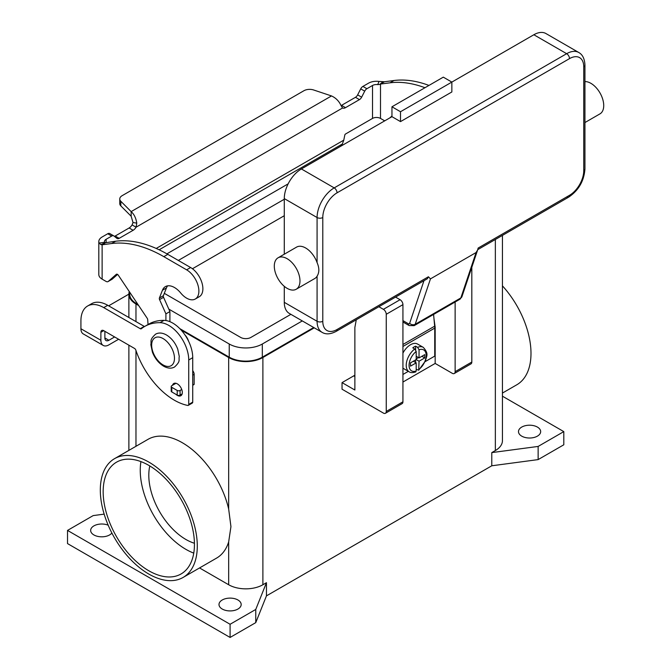 <?xml version="1.0" encoding="UTF-8"?>
<svg xmlns="http://www.w3.org/2000/svg" width="671" height="671" viewBox="0 0 671 671"><rect width="100%" height="100%" fill="white"/><g stroke="black" fill="none" stroke-linecap="round" stroke-linejoin="round"><path stroke-width="1.01" d="M423.971 280.696L409.637 323.355A2.013 1.166 60 0 1 408.278 323.707A4.034 2.332 120 0 0 409.117 325.552L402.935 321.988L409.117 325.552L414.158 325.653A6.047 3.489 -120 0 0 415.198 324.286L460.834 297.941A4.034 2.936 18.6 0 0 461.95 296.641L477.635 249.947L476.091 252.531L460.834 297.941A6.047 3.489 60 0 1 459.794 299.308L414.158 325.653M409.637 323.355A4.034 2.936 18.6 0 0 412.388 324.697A4.034 2.936 18.6 0 0 415.198 324.286L430.463 278.876L428.4 276.771L427.41 278.708L336.213 331.357A4.034 2.332 -120 0 0 337.052 329.511A20.172 11.642 -60 0 1 322.785 321.275L322.785 217.53A20.172 11.642 -60 0 1 337.052 192.829L569.503 58.629A4.034 2.332 -120 0 0 568.673 55.819A4.034 2.332 -120 0 0 566.651 53.688L334.2 187.888A4.034 2.332 60 0 1 336.213 190.019A4.034 2.332 60 0 1 337.052 192.829M569.503 58.629A20.172 11.642 -60 0 1 583.762 66.857L583.762 170.602A20.172 11.642 -60 0 1 569.503 195.303L478.155 248.044L477.635 249.947M569.503 195.303A4.034 2.332 60 0 1 568.673 197.148L477.735 249.654M583.762 66.857A4.034 2.332 0 0 0 584.944 65.213L584.944 168.958A4.034 2.332 0 0 1 583.762 170.602M584.944 122.541L599.975 113.869A18.151 10.476 -120 0 0 602.751 99.325A18.151 10.476 -120 0 0 590.899 83.33A18.151 10.476 -120 0 0 584.944 81.577M287.138 258.704A18.151 10.476 -120 0 0 278.062 257.807A18.151 10.476 -120 0 0 275.278 272.351A18.151 10.476 -120 0 0 287.138 288.345A18.151 10.476 -120 0 0 296.213 289.243A18.151 10.476 -120 0 0 298.998 274.699A18.151 10.476 -120 0 0 287.138 258.704M278.062 257.807L296.599 247.096A18.151 10.476 60 0 1 305.674 248.002A18.151 10.476 60 0 1 317.081 262.613C319.413 267.989 319.413 272.518 317.081 276.192A18.151 10.476 60 0 1 314.749 278.54L296.213 289.243M400.512 121.61L400.512 111.73L451.851 82.088L451.851 91.969L400.512 121.61L391.956 116.67L391.956 106.79L400.512 111.73M391.956 106.79L443.296 77.148L451.851 82.088L533.848 34.749L566.651 53.688A24.198 13.974 120 0 1 578.754 52.489C582.613 54.603 584.676 58.847 584.944 65.213M391.956 116.67L301.396 168.958A24.198 13.974 120 0 0 284.286 198.599L284.286 254.208M284.286 286.324L284.286 302.344A24.198 13.974 120 0 0 289.293 313.416L322.097 332.355A24.198 13.974 120 0 1 317.081 321.275A4.034 2.332 0 0 0 319.933 321.963A4.034 2.332 0 0 0 322.785 321.275M578.754 52.489L545.951 33.55A24.198 13.974 120 0 0 533.848 34.749M430.463 278.876L476.091 252.531M414.77 348.979A14.116 8.153 120 0 0 406.727 361.401A14.116 8.153 120 0 0 409.142 371.793C410.526 372.833 412.707 372.875 415.693 371.935L416.196 370.954L416.196 362.86L410.493 366.156L410.493 362.86L416.196 359.564L416.196 351.47L414.77 348.979L412.774 347.83A14.116 8.153 -60 0 1 414.2 346.882A14.116 8.153 -60 0 1 415.626 346.177L417.622 347.335L419.048 349.826L419.048 357.92L424.751 354.624L424.751 357.92L419.048 361.216L418.696 370.199L425.531 360.855C426.119 356.385 429.515 354.288 423.258 347.343L417.555 344.047A14.116 8.153 120 0 0 410.493 344.743A14.116 8.153 120 0 0 402.935 353.105M402.935 368.169A14.116 8.153 120 0 0 403.439 368.496L409.142 371.793M149.801 465.959A52.439 30.279 -120 0 0 185.884 539.467A52.439 30.279 -120 0 0 194.431 543.25M148.803 570.761A64.542 37.257 60 0 1 106.639 513.885A64.542 37.257 60 0 1 116.536 462.168A64.542 37.257 60 0 1 148.803 465.364A64.542 37.257 60 0 1 190.967 522.239A64.542 37.257 60 0 1 181.069 573.957A64.542 37.257 60 0 1 148.803 570.761M140.935 461.614A64.542 37.257 -120 0 0 185.884 549.348A64.542 37.257 -120 0 0 193.751 553.105M502.436 285.854A68.568 39.589 60 0 1 530.996 353.391A68.568 39.589 60 0 1 516.796 384.785L502.436 393.072M100.314 490.065A68.568 39.589 60 0 1 114.515 458.679A68.568 39.589 60 0 1 167.356 477.047A68.568 39.589 60 0 1 197.291 546.06A68.568 39.589 60 0 1 183.091 577.446A68.568 39.589 60 0 1 130.249 559.077A68.568 39.589 60 0 1 100.314 490.065M114.515 458.679L148.031 439.329A68.568 39.589 60 0 1 228.668 509.029L230.941 526.634L228.668 541.916A68.568 39.589 60 0 1 216.599 558.096L183.091 577.446M188.585 341.212A10.082 5.821 -120 0 0 184.944 334.904M222.252 609.042A11.097 6.408 180 0 1 218.998 604.512A11.097 6.408 180 0 1 225.85 598.599A11.097 6.408 180 0 1 237.937 599.983A11.097 6.408 180 0 1 241.183 604.512A11.097 6.408 180 0 1 234.338 610.434A11.097 6.408 180 0 1 222.252 609.042M111.872 533.026A11.097 6.408 180 0 1 93.898 534.946A11.097 6.408 180 0 1 90.652 530.417A11.097 6.408 180 0 1 96.666 524.722A11.097 6.408 180 0 1 108.19 525.2M521.728 436.142A11.097 6.408 180 0 1 518.482 431.612A11.097 6.408 180 0 1 525.326 425.691A11.097 6.408 180 0 1 537.421 427.083A11.097 6.408 180 0 1 540.667 431.612A11.097 6.408 180 0 1 533.822 437.526A11.097 6.408 180 0 1 521.728 436.142M175.886 394.305A7.062 4.076 -120 0 0 180.851 395.731A7.062 4.076 -120 0 0 182.319 392.501A7.062 4.076 -120 0 0 179.232 385.397A7.062 4.076 -120 0 0 173.797 383.502A7.062 4.076 -120 0 0 172.522 385.271M425.229 361.594L434.741 356.108L434.741 328.111A21.178 12.229 -120 0 0 434.649 326.181L433.592 314.431M434.724 327.456L435.169 327.205L435.169 363.439L402.935 382.042M108.702 305.867A32.267 18.629 0 0 1 110.413 304.802L128.882 294.141M104.877 331.323L104.877 337.966A5.645 3.263 120 0 0 106.052 340.549A5.645 3.263 120 0 0 108.87 340.272L114.624 336.951M87.607 306.01A32.267 18.629 60 0 1 103.737 307.612L107.729 305.305A32.267 18.629 60 0 0 91.6 303.711L87.607 306.01A32.267 18.629 60 0 0 80.923 320.788L80.923 328.748A11.298 6.517 120 0 0 83.263 333.915L103.225 345.439A11.298 6.517 -60 0 0 108.87 344.886L118.616 339.258M103.737 307.612L140.247 328.689A2.013 1.166 -120 0 0 141.254 328.79A2.013 1.166 -120 0 0 141.338 328.731A80.671 46.576 60 0 1 144.684 326.45A80.671 46.576 60 0 1 160.017 322.676A28.232 16.305 60 0 1 188.736 359.975L188.736 404.437A2.013 1.166 60 0 1 188.316 405.359A2.013 1.166 60 0 1 187.754 405.435A60.507 34.934 60 0 1 135.827 350.119A2.013 1.166 -120 0 0 134.544 348.45L103.737 330.669A4.034 2.332 -120 0 0 101.724 330.467A4.034 2.332 -120 0 0 100.885 332.313L100.885 340.272A11.298 6.517 -60 0 0 103.225 345.439M144.684 326.45L148.677 324.143A80.671 46.576 60 0 1 164.009 320.369A28.232 16.305 60 0 1 192.728 357.668L192.728 402.13A2.013 1.166 60 0 1 192.309 403.053L188.316 405.359M107.729 305.305L144.24 326.383A2.013 1.166 -120 0 0 144.559 326.525M502.436 396.184L563.799 431.612L563.799 444.789L538.134 459.601L491.784 465.783L266.454 595.873L255.76 622.629L230.094 637.45L67.519 543.585L67.519 530.417L93.185 515.596L104.156 514.129M230.094 637.45L230.094 624.273L67.519 530.417M255.76 622.629L255.76 609.453L230.094 624.273M266.454 595.873L266.454 582.696L255.76 609.453M491.784 465.783L491.784 452.606L495.349 450.551L495.349 239.48M314.271 327.842L262.889 357.509A24.198 13.974 180 0 1 228.668 357.509L181.162 330.082M266.454 582.696L262.889 584.751A24.198 13.974 180 0 1 228.668 584.751L199.547 567.943M538.134 459.601L538.134 446.433L491.784 452.606M563.799 431.612L538.134 446.433M502.436 235.387L502.436 440.671A24.198 13.974 180 0 1 495.349 450.551M138.662 305.54L135.97 303.988A24.198 13.974 180 0 1 128.882 294.108A24.198 13.974 180 0 1 129.285 291.566M313.701 327.515L262.319 357.173A23.393 13.504 180 0 1 229.239 357.173L179.803 328.639M137.941 304.466L136.54 303.661A23.393 13.504 180 0 1 129.688 294.108L129.688 292.17M288.153 183.854L166.911 253.848M168.824 309.121L229.239 344.005A23.393 13.504 0 0 0 262.319 344.005L302.294 320.923M290.887 314.338L250.912 337.412A7.264 4.194 180 0 1 240.646 337.412L164.311 293.344M178.327 260.432L284.286 199.253M284.286 215.726L192.451 268.744M378.872 306.731L383.401 309.339A4.034 2.332 60 0 1 386.253 314.28L386.253 411.44A4.034 2.332 60 0 1 385.414 413.286A4.034 2.332 60 0 1 383.401 413.084L342.042 389.205L342.042 382.621L353.734 375.869L354.875 376.523M354.875 375.173A32.267 18.629 -60 0 1 353.734 375.869M455.131 302L455.131 371.667A4.034 2.332 60 0 1 454.292 373.512A4.034 2.332 60 0 1 452.279 373.319L435.169 363.439M454.292 373.512L470.983 363.883A4.034 2.332 -120 0 0 471.814 362.038L471.814 267.268M342.042 382.621L354.875 390.027L354.875 327.456L356.276 319.773M385.414 413.286L402.097 403.648A4.034 2.332 -120 0 0 402.935 401.803L402.935 304.642A4.034 2.332 -120 0 0 400.084 299.711L395.563 297.094M433.952 318.482L435.169 327.205M418.696 370.199L416.196 369.327M415.626 362.533L415.626 359.891M416.196 358.91L418.478 357.593M415.626 349.809L415.626 346.177M416.196 362.86L413.344 361.216M419.048 357.92L416.196 356.276M424.751 357.92L421.9 356.276M419.048 361.216L416.196 359.564M402.935 374.468L408.354 371.34M114.397 236.36A4.034 2.332 120 0 0 115.177 236.033L129.126 227.981A6.047 3.489 120 0 0 132.086 224.902L133.017 222.529L131.155 216.221L131.155 211.608C134.133 214.267 136.012 218.109 136.775 223.141L136.079 227.209A6.047 3.489 -60 0 1 133.118 230.287L119.17 238.339A4.034 2.332 -60 0 1 117.157 238.54A4.034 2.332 -60 0 1 116.989 238.423L113.911 235.966A4.034 2.332 120 0 0 113.743 235.856A4.034 2.332 120 0 0 111.721 236.049L106.119 239.287A5.645 3.263 0 0 0 104.458 241.594A5.645 3.263 0 0 0 104.601 242.315L105.49 242.743L115.647 241.225A141.178 81.51 60 0 1 167.8 254.359L190.614 267.528A17.345 10.015 60 0 1 196.553 272.728A17.345 10.015 60 0 1 199.287 296.716L195.295 299.014A17.345 10.015 -120 0 0 192.56 275.035A17.345 10.015 -120 0 0 186.622 269.834L163.808 256.657A141.178 81.51 -120 0 0 111.654 243.531L102.126 244.772L100.868 244.613L99.098 243.036A11.298 6.517 180 0 1 98.813 241.594A11.298 6.517 180 0 1 102.126 236.989L107.729 233.743A4.034 2.332 -60 0 1 109.75 233.55A4.034 2.332 -60 0 1 109.918 233.659M428.962 85.427A141.178 81.51 -120 0 0 394.02 80.512L384.491 81.753L379.752 84.395L377.756 84.613L379.006 81.434A11.298 6.517 180 0 0 368.522 83.179L362.91 86.425A4.034 2.332 120 0 0 360.721 88.857L357.651 94.871A4.034 2.332 -60 0 1 355.462 97.312L341.522 105.355A6.047 3.489 -60 0 1 341.053 105.599M340.742 146.244L342.353 144.005L343.77 140.155L344.819 135.022A1.006 0.579 120 0 1 345.515 134.015L372.514 118.423A5.645 3.263 180 0 1 380.499 118.423L384.399 120.671A4.034 2.332 60 0 0 384.726 120.847M380.499 118.423L380.499 84.051L390.027 82.818A141.178 81.51 60 0 1 424.969 87.733M391.956 116.016L389.809 117.911M341.522 105.355L345.515 107.662A6.047 3.489 120 0 1 342.554 107.997L340.91 105.288C338.889 100.994 335.752 97.874 331.508 95.936L313.659 89.989A8.069 4.655 180 0 0 303.921 90.728L122.13 195.68A8.069 4.655 0 0 0 119.765 198.977A8.069 4.655 0 0 0 120.847 201.308L131.155 211.608L331.508 95.936M379.006 81.434L384.491 81.753M377.756 84.613A5.645 3.263 0 0 0 372.514 85.485L366.903 88.723A4.034 2.332 -60 0 0 364.714 91.164L361.644 97.178A4.034 2.332 120 0 1 359.455 99.61L345.515 107.662M131.155 216.221L120.847 205.913A8.069 4.655 180 0 1 119.765 203.59L119.765 198.977M342.554 107.997L136.079 227.209L132.086 224.902M105.582 242.701L102.126 244.772L102.126 279.144L106.018 281.392A4.034 2.332 -120 0 0 108.039 281.594A4.034 2.332 -120 0 0 108.257 281.434L116.309 274.33A2.013 1.166 60 0 1 116.419 274.246A2.013 1.166 60 0 1 118.314 275.211L147.159 318.213A2.013 1.166 60 0 1 147.695 319.673L148.048 324.512M98.813 241.594L98.813 274.531A11.298 6.517 0 0 0 102.126 279.144M165.913 320.537L165.913 313.869L159.564 299.61A2.013 1.166 60 0 1 159.396 298.008L162.432 290.258A18.151 10.476 60 0 1 165.401 286.618A18.151 10.476 60 0 1 180.684 292.959A17.345 10.015 -120 0 0 195.295 299.014M167.616 285.854A18.151 10.476 -120 0 0 166.425 287.951L163.389 295.701A2.013 1.166 -120 0 0 163.556 297.303L169.914 311.562L169.914 321.677M192.728 370.669A4.034 2.332 60 0 1 194.154 374.343L194.154 384.181A0.805 0.47 60 0 1 193.986 384.55L192.728 385.28M117.568 274.439L112.25 279.128A4.034 2.332 60 0 1 112.032 279.287A4.034 2.332 60 0 1 111.78 279.396M165.913 313.869L169.914 311.562M175.961 383.284L171.801 385.691A2.013 1.166 0 0 0 171.206 386.513A2.013 1.166 0 0 0 171.801 387.335L177.219 390.463A2.013 1.166 0 0 0 180.071 390.463L181.749 389.499M182.151 393.869L180.071 395.076A2.013 1.166 180 0 1 177.219 395.076L171.801 391.948A2.013 1.166 180 0 1 171.206 391.118L171.206 386.513M408.278 323.707L402.935 320.621M428.4 276.771L337.052 329.511M284.286 198.599L317.081 217.53A4.034 2.332 0 0 0 319.933 218.218A4.034 2.332 0 0 0 322.785 217.53M301.396 168.958L334.2 187.888A24.198 13.974 120 0 0 317.081 217.53L317.081 262.613M284.286 302.344L317.081 321.275L317.081 276.192M427.41 278.708L336.213 331.357C330.568 334.309 325.863 334.644 322.097 332.355M584.944 168.958C584.064 180.977 578.637 190.379 568.673 197.148L568.673 197.148A4.034 2.332 60 0 1 566.651 196.955M163.061 364.915A16.138 9.319 -120 0 0 174.477 358.331A16.138 9.319 -120 0 0 163.061 338.57A16.138 9.319 -120 0 0 151.654 345.154A16.138 9.319 -120 0 0 163.061 364.915M104.877 337.966L108.87 340.272M100.885 332.313L103.737 330.669M188.736 359.975L192.728 357.668M188.736 404.437L192.728 402.13M160.017 322.676L164.009 320.369M140.247 328.689L144.24 326.383M80.923 328.748L100.885 340.272M262.889 584.751L262.889 357.509M228.668 584.751L228.668 541.916M228.668 509.029L228.668 357.509M229.239 344.005L229.239 357.173M136.54 302.378L136.54 303.661M262.319 344.005L262.319 357.173M135.97 446.29L135.97 350.539M135.97 321.61L135.97 303.988M471.814 362.038L455.131 371.667M400.084 299.711L383.401 309.339M402.935 304.642L386.253 314.28M402.935 401.803L386.253 411.44M423.258 347.343A14.116 8.153 120 0 0 417.622 347.335M419.048 369.31A12.103 6.987 120 0 0 426.177 355.445A12.103 6.987 120 0 0 419.048 349.826M416.196 351.47A12.103 6.987 120 0 0 409.067 365.326A12.103 6.987 120 0 0 416.196 370.954M434.741 328.111L402.935 346.471M434.649 326.181L402.935 344.491M186.622 269.834L190.614 267.528M379.752 84.395L382.99 81.728M372.514 118.423L372.514 85.485M362.91 86.425L366.903 88.723M360.721 88.857L364.714 91.164M357.651 94.871L361.644 97.178M355.462 97.312L359.455 99.61M394.02 80.512L390.027 82.818M156.209 248.446L343.77 140.155M342.353 144.005L159.136 249.788M106.119 239.287L106.119 242.466M133.017 222.529L136.775 223.141M120.847 205.913L120.847 201.308M105.49 242.743L100.868 244.613M104.601 242.315L99.098 243.036M111.654 243.531L115.647 241.225M162.432 290.258L166.425 287.951M159.396 298.008L163.389 295.701M159.564 299.61L163.556 297.303M192.728 375.164L194.154 374.343M192.728 385.003L194.154 384.181M108.257 281.434L112.25 279.128M163.808 256.657L167.8 254.359M171.801 387.335L171.801 391.948M177.219 390.463L177.219 395.076M180.071 390.463L180.071 395.076M107.729 233.743L111.721 236.049M115.177 236.033L119.17 238.339M129.126 227.981L133.118 230.287M461.95 296.641L459.794 299.308M155.58 334.175C158.725 332.43 162.357 332.699 166.475 334.972C171.516 338.083 175.265 342.797 177.731 349.096L179.283 356.511C178.436 360.302 181.011 360.964 174.544 367.012C171.399 368.748 167.767 368.48 163.649 366.207C158.608 363.095 154.858 358.389 152.392 352.09L150.841 344.668C151.688 340.885 149.113 340.214 155.58 334.175M128.882 450.384L128.882 345.179M128.882 317.517L128.882 294.108M112.032 279.287L108.039 281.594M113.743 235.856L109.75 233.55"/></g></svg>
